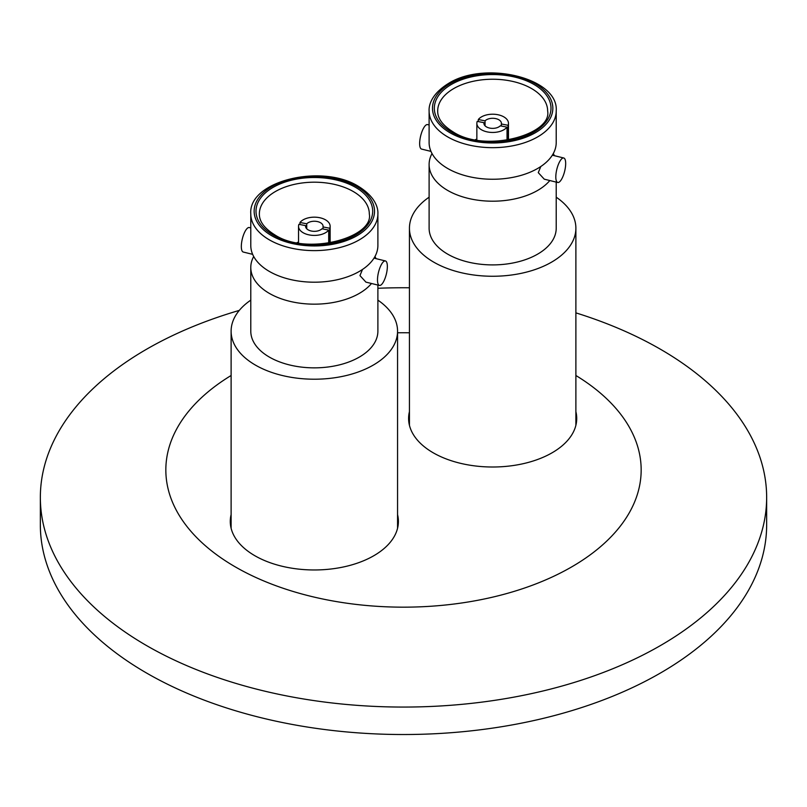 <?xml version="1.0" encoding="UTF-8"?>
<svg xmlns="http://www.w3.org/2000/svg" width="807" height="807" viewBox="0 0 807 807"><rect width="100%" height="100%" fill="white"/><g stroke="black" fill="none" stroke-linecap="round" stroke-linejoin="round"><path stroke-width="1.21" d="M250.785 245.51A63.551 36.688 0 0 0 269.397 271.455A63.551 36.688 0 0 0 359.276 271.455A63.551 36.688 0 0 0 377.888 245.51L377.888 213.936A63.551 36.688 180 0 1 338.658 247.83A63.551 36.688 180 0 1 269.397 239.881A63.551 36.688 180 0 1 250.785 213.936L250.785 245.51M429.112 110.983L429.112 142.557A63.551 36.688 -0 0 0 468.342 176.461A63.551 36.688 -0 0 0 537.603 168.502A63.551 36.688 -0 0 0 556.215 142.557L556.215 110.983A63.551 36.688 180 0 1 537.603 136.928A63.551 36.688 180 0 1 468.342 144.877A63.551 36.688 180 0 1 429.112 110.983C428.749 105.919 430.797 94.439 448.42 83.494C485.068 60.212 558.948 78.027 556.215 110.983M540.811 166.504L538.269 172.637L544.251 179.174L557.738 182.483A12.609 4.025 -76.2 0 1 555.811 176.935A12.609 4.025 -76.2 0 1 558.565 163.962A12.609 4.025 -76.2 0 1 563.75 157.99A12.609 4.025 -76.2 0 1 565.677 163.539A12.609 4.025 -76.2 0 1 562.923 176.511A12.609 4.025 -76.2 0 1 557.738 182.483M362.484 269.457L359.952 275.591L365.934 282.127L379.421 285.436A12.609 4.025 -76.2 0 1 377.494 279.888A12.609 4.025 -76.2 0 1 380.248 266.915A12.609 4.025 -76.2 0 1 385.423 260.943A12.609 4.025 -76.2 0 1 387.35 266.492A12.609 4.025 -76.2 0 1 384.606 279.464A12.609 4.025 -76.2 0 1 379.421 285.436M575.885 312.874A363.15 209.659 180 0 1 660.287 349.149A363.15 209.659 180 0 1 766.65 497.405A363.15 209.659 180 0 1 542.475 691.105A363.15 209.659 180 0 1 146.713 645.661A363.15 209.659 180 0 1 40.35 497.405A363.15 209.659 180 0 1 239.286 310.402M40.35 497.405L40.35 524.863A363.15 209.659 0 0 0 146.713 673.119A363.15 209.659 0 0 0 542.475 718.563A363.15 209.659 0 0 0 766.65 524.863L766.65 497.405M575.885 375.497A237.661 137.21 180 0 1 569.338 568.239A237.661 137.21 180 0 1 235.452 566.978A237.661 137.21 180 0 1 231.115 375.497M397.558 514.584A84.059 48.531 180 0 1 398.396 521.433A84.059 48.531 180 0 1 346.506 566.272A84.059 48.531 180 0 1 254.901 555.751A84.059 48.531 180 0 1 230.277 521.433A84.059 48.531 180 0 1 231.115 514.584M575.885 411.631A84.059 48.531 180 0 1 576.723 418.47A84.059 48.531 180 0 1 524.832 463.309A84.059 48.531 180 0 1 433.218 452.798A84.059 48.531 180 0 1 408.604 418.47A84.059 48.531 180 0 1 409.442 411.631M377.888 300.143A83.222 48.047 180 0 1 397.558 331.163A83.222 48.047 180 0 1 346.183 375.558A83.222 48.047 180 0 1 255.496 365.137A83.222 48.047 180 0 1 231.115 331.163A83.222 48.047 180 0 1 250.785 300.143M556.215 197.19A83.222 48.047 180 0 1 575.885 228.21A83.222 48.047 180 0 1 551.504 262.184A83.222 48.047 180 0 1 460.817 272.605A83.222 48.047 180 0 1 409.442 228.21A83.222 48.047 180 0 1 429.112 197.19M377.888 285.063L377.888 331.163A63.551 36.688 180 0 1 338.658 365.067A63.551 36.688 180 0 1 269.397 357.108A63.551 36.688 180 0 1 250.785 331.163L250.785 267.47A63.551 36.688 180 0 1 253.701 256.485M374.983 256.485A63.551 36.688 180 0 1 376.022 258.633M371.502 283.499A63.551 36.688 180 0 1 359.276 293.415A63.551 36.688 180 0 1 269.397 293.415A63.551 36.688 180 0 1 250.785 267.47M556.215 182.11L556.215 228.21A63.551 36.688 180 0 1 537.603 254.155A63.551 36.688 180 0 1 468.342 262.114A63.551 36.688 180 0 1 429.112 228.21L429.112 164.507A63.551 36.688 180 0 1 432.017 153.532M549.829 180.536A63.551 36.688 180 0 1 537.603 190.452A63.551 36.688 180 0 1 468.342 198.411A63.551 36.688 180 0 1 429.112 164.507M553.299 153.532A63.551 36.688 180 0 1 554.348 155.68M250.785 227.917L249.262 227.544A12.609 4.025 103.8 0 0 244.077 233.516A12.609 4.025 103.8 0 0 241.323 246.488A12.609 4.025 103.8 0 0 243.25 252.036L252.652 254.346M429.112 124.964L427.579 124.591A12.609 4.025 103.8 0 0 422.394 130.563A12.609 4.025 103.8 0 0 419.65 143.535A12.609 4.025 103.8 0 0 421.577 149.083L430.978 151.393M328.701 243.179L328.701 230.096A15.807 9.129 180 0 1 303.16 232.739A15.807 9.129 180 0 1 298.529 226.293A15.807 9.129 180 0 1 298.903 224.326L305.671 225.637L305.671 226.938M299.972 224.538L299.972 222.49A15.807 9.129 180 0 1 325.514 219.837A15.807 9.129 180 0 1 330.144 226.293A15.807 9.129 180 0 1 329.77 228.25L329.77 243.008M507.028 140.226L507.028 127.133A15.807 9.129 180 0 1 481.486 129.786A15.807 9.129 180 0 1 476.856 123.34A15.807 9.129 180 0 1 477.23 121.373L483.988 122.684L483.988 123.985M478.299 121.585L478.299 119.537A15.807 9.129 180 0 1 503.84 116.884A15.807 9.129 180 0 1 508.471 123.34A15.807 9.129 180 0 1 508.097 125.297L508.097 140.055M328.701 230.096L321.943 228.785A8.746 5.044 180 0 1 308.153 229.854A8.746 5.044 180 0 1 305.591 226.293A8.746 5.044 180 0 1 305.671 225.637M507.028 127.133L500.259 125.831A8.746 5.044 180 0 1 486.48 126.901A8.746 5.044 180 0 1 483.918 123.34A8.746 5.044 180 0 1 483.988 122.684M377.888 288.27A363.15 209.659 180 0 1 409.442 287.776M397.558 332.787A237.661 137.21 180 0 1 409.442 332.787M299.972 222.49L306.741 223.791A8.746 5.044 180 0 1 316.576 221.411A8.746 5.044 180 0 1 323.082 226.293A8.746 5.044 180 0 1 323.012 226.938L329.77 228.25M306.741 223.791L306.741 228.785M323.012 228.986L323.012 226.938M478.299 119.537L485.057 120.838A8.746 5.044 180 0 1 494.893 118.458A8.746 5.044 180 0 1 501.409 123.34A8.746 5.044 180 0 1 501.329 123.985L508.097 125.297M485.057 120.838L485.057 125.831M501.329 126.033L501.329 123.985M356.896 186.619A60.192 34.751 180 0 1 356.896 235.765A60.192 34.751 180 0 1 271.777 235.765A60.192 34.751 180 0 1 271.777 186.619A60.192 34.751 180 0 1 356.896 186.619M535.223 132.802A60.192 34.751 180 0 1 450.104 132.802A60.192 34.751 180 0 1 450.104 83.666A60.192 34.751 180 0 1 535.223 83.666A60.192 34.751 180 0 1 535.223 132.802M355.594 187.375A58.336 33.682 180 0 1 355.594 235.008A58.336 33.682 180 0 1 273.089 235.008A58.336 33.682 180 0 1 273.089 187.375A58.336 33.682 180 0 1 355.594 187.375M353.214 191.491A54.977 31.745 180 0 1 369.313 213.936C373.934 237.601 306.892 256.162 274.763 234.837C264.363 228.381 259.229 221.411 259.36 213.936A54.977 31.745 180 0 1 293.304 184.611A54.977 31.745 180 0 1 353.214 191.491M533.911 84.422A58.336 33.682 180 0 1 533.911 132.055A58.336 33.682 180 0 1 451.406 132.055A58.336 33.682 180 0 1 451.406 84.422A58.336 33.682 180 0 1 533.911 84.422M531.541 88.538A54.977 31.745 180 0 1 547.64 110.983C552.26 134.648 485.209 153.209 453.09 131.884C442.69 125.428 437.555 118.458 437.687 110.983A54.977 31.745 180 0 1 453.786 88.538A54.977 31.745 180 0 1 531.541 88.538M397.558 528.272L397.558 331.163M409.442 425.319L409.442 228.21M374.004 258.139L385.423 260.943M552.331 155.186L563.75 157.99M377.888 213.936C378.251 208.872 376.203 197.392 358.58 186.447C321.932 163.165 248.052 180.98 250.785 213.936M330.144 226.293L330.144 242.947M508.471 123.34L508.471 139.994M231.115 528.272L231.115 331.163M575.885 425.319L575.885 228.21M296.966 242.665L298.529 242.029M330.144 242.029L331.717 242.665M475.283 139.712L476.856 139.076M508.471 139.076L510.034 139.712M298.529 226.293L298.529 242.947M476.856 123.34L476.856 139.994"/></g></svg>
